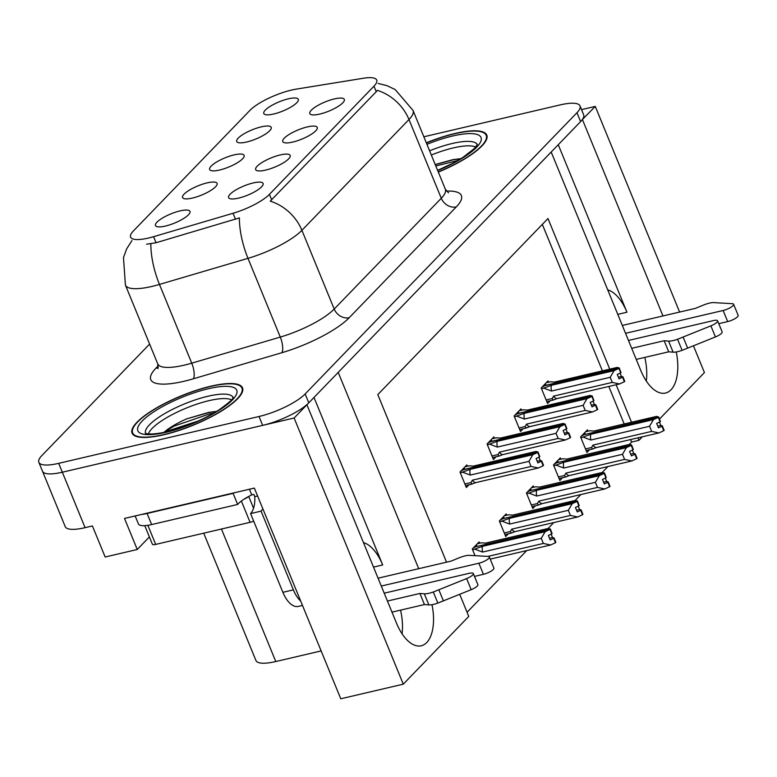 <?xml version="1.0" encoding="UTF-8"?>
<svg xmlns="http://www.w3.org/2000/svg" width="777" height="777" viewBox="0 0 777 777"><rect width="100%" height="100%" fill="white"/><g stroke="black" fill="none" stroke-linecap="round" stroke-linejoin="round"><path stroke-width="1.17" d="M607.721 289.85A39.782 19.872 -103.2 0 1 626.961 312.218L558.255 144.707M313.995 397.445L382.702 564.957A39.782 19.872 76.8 0 0 363.451 542.589M219.561 170.037A18.648 4.953 -22.3 0 0 244.211 156.226A18.648 4.953 -22.3 0 0 234.217 154.866A18.648 4.953 -22.3 0 0 215.647 162.626A18.648 4.953 -22.3 0 0 210.178 170.182A18.648 4.953 -22.3 0 0 219.561 170.037M292.667 142.094A18.648 4.953 -22.3 0 0 317.327 128.283A18.648 4.953 -22.3 0 0 307.323 126.923A18.648 4.953 -22.3 0 0 288.753 134.693A18.648 4.953 -22.3 0 0 283.294 142.24A18.648 4.953 -22.3 0 0 292.667 142.094M246.63 142.016A18.648 4.953 -22.3 0 0 271.29 128.215A18.648 4.953 -22.3 0 0 261.295 126.845A18.648 4.953 -22.3 0 0 242.715 134.615A18.648 4.953 -22.3 0 0 237.257 142.172A18.648 4.953 -22.3 0 0 246.63 142.016M273.708 114.005A18.648 4.953 -22.3 0 0 298.368 100.194A18.648 4.953 -22.3 0 0 288.364 98.834A18.648 4.953 -22.3 0 0 269.794 106.604A18.648 4.953 -22.3 0 0 264.326 114.151A18.648 4.953 -22.3 0 0 273.708 114.005M192.482 198.048A18.648 4.953 -22.3 0 0 217.142 184.236A18.648 4.953 -22.3 0 0 207.138 182.877A18.648 4.953 -22.3 0 0 188.568 190.647A18.648 4.953 -22.3 0 0 183.11 198.193A18.648 4.953 -22.3 0 0 192.482 198.048M165.404 226.058A18.648 4.953 -22.3 0 0 190.064 212.257A18.648 4.953 -22.3 0 0 180.07 210.888A18.648 4.953 -22.3 0 0 161.49 218.658A18.648 4.953 -22.3 0 0 156.031 226.214A18.648 4.953 -22.3 0 0 165.404 226.058M238.52 198.125A18.648 4.953 -22.3 0 0 263.17 184.314A18.648 4.953 -22.3 0 0 253.176 182.954A18.648 4.953 -22.3 0 0 234.605 190.715A18.648 4.953 -22.3 0 0 229.137 198.271A18.648 4.953 -22.3 0 0 238.52 198.125M265.588 170.105A18.648 4.953 -22.3 0 0 290.248 156.303A18.648 4.953 -22.3 0 0 280.254 154.934A18.648 4.953 -22.3 0 0 261.684 162.704A18.648 4.953 -22.3 0 0 256.216 170.26A18.648 4.953 -22.3 0 0 265.588 170.105M319.745 114.083A18.648 4.953 -22.3 0 0 344.396 100.272A18.648 4.953 -22.3 0 0 334.401 98.912A18.648 4.953 -22.3 0 0 315.831 106.672A18.648 4.953 -22.3 0 0 310.363 114.229A18.648 4.953 -22.3 0 0 319.745 114.083M148.465 238.044A33.566 8.916 -22.3 0 0 153.584 236.684L233.032 213.277A33.566 8.916 -22.3 0 0 269.425 194.357L373.97 86.189A33.566 8.916 -22.3 0 0 376.709 80.07A33.566 8.916 -22.3 0 0 363.568 78.215L296.183 89.141A33.566 8.916 -22.3 0 0 249.951 110.363L133.343 231.012A33.566 8.916 -22.3 0 0 130.604 237.131A33.566 8.916 -22.3 0 0 148.465 238.044M149.388 536.936L137.247 549.494L105.157 557.002L92.414 525.951L85.081 527.67A37.296 9.907 -22.3 0 1 65.229 526.651L42.492 471.202A37.296 9.907 -22.3 0 0 62.335 472.222L294.124 418.007L306.925 404.759L396.532 623.232A39.782 19.872 76.8 0 0 421.231 645.784A39.782 19.872 76.8 0 0 431.993 604.691M402.059 633.809A39.782 19.872 76.8 0 0 400.553 610.139M582.216 119.726L595.269 106.41L581.536 109.625M418.716 568.686L338.209 372.397L551.194 152.03L640.792 370.493A39.782 19.872 76.8 0 0 665.491 393.055A39.782 19.872 76.8 0 0 676.252 351.952M137.247 549.494L124.514 518.444L254.351 488.082L340.773 698.785L403.282 684.168L294.124 418.007M659.527 419.026L704.428 372.572L693.453 345.814M679.613 312.063L595.269 106.41M662.975 315.957L582.468 119.658M459.702 594.298L468.774 616.404L403.282 684.168M609.751 369.153L547.979 218.531L377.807 394.609L446.532 562.179M642.346 436.81L638.947 440.326L637.927 437.849M631.526 422.251L616.142 384.751M321.144 650.932L275.786 661.538A37.296 9.907 157.7 0 1 255.944 660.518L203.71 533.177M629.263 444.463L631.604 442.045L638.947 440.326M467.074 612.276L526.699 550.582M548.047 528.506L553.778 522.571M575.116 500.495L580.856 494.56M602.194 472.474L607.925 466.54M631.604 442.045L630.584 439.559M624.184 423.97L608.809 386.46M602.408 370.872L542.327 224.378M560.877 459.207L560.343 457.876L553.496 464.957L559.867 480.487L562.499 477.758M533.809 487.218L533.265 485.897L526.418 492.977L532.789 508.498L535.421 505.769M506.73 515.229L506.186 513.908L499.349 520.988L505.71 536.518L508.352 533.789M479.662 543.249L479.118 541.919L472.27 548.999L474.99 555.623M587.956 431.186L587.412 429.866L580.574 436.946L586.936 452.467L589.578 449.747M521.513 410.217L520.969 408.896L514.121 415.977L520.493 431.497L523.125 428.778M494.434 438.238L493.89 436.907L487.053 443.988L493.414 459.518L496.056 456.789M467.356 466.249L466.822 464.928L459.974 472.008L466.346 487.529L468.978 484.809M548.581 382.206L548.047 380.885L541.2 387.966L547.571 403.486L550.203 400.757M644.813 357.401A39.782 19.872 -103.2 0 1 646.318 381.07M163.84 434.761A59.674 15.851 -22.3 0 0 219.648 412.15A59.674 15.851 -22.3 0 0 242.511 387.849A59.674 15.851 -22.3 0 0 210.761 386.218A59.674 15.851 -22.3 0 0 154.963 408.838A59.674 15.851 -22.3 0 0 132.09 433.139A59.674 15.851 -22.3 0 0 163.84 434.761M438.325 172.105A59.674 15.851 -22.3 0 0 486.781 135.111A59.674 15.851 -22.3 0 0 455.021 133.479A59.674 15.851 -22.3 0 0 426.301 142.783M373.97 86.189L376.243 91.715L377.34 90.355A43.512 35.888 44 0 1 408.984 119.522L301.913 230.313A49.728 13.209 157.7 0 1 247.989 258.343A43.512 15.171 -106.4 0 1 239.413 217.91L156.06 242.735L146.6 244.211M149.611 344.075L41.89 455.536A37.296 9.907 -22.3 0 0 38.85 462.334L42.492 471.202A37.296 9.907 -22.3 0 0 62.335 472.222L262.655 425.369A37.296 9.907 -22.3 0 0 308.79 402.836L580.613 121.581A37.296 9.907 -22.3 0 0 583.653 114.792L580.021 105.915A37.296 9.907 -22.3 0 0 560.168 104.905L423.844 136.781M376.243 91.715L270.26 201.146A43.512 35.888 -136 0 1 301.913 230.313L334.207 309.052L441.278 198.261A49.728 13.209 -22.3 0 0 445.338 189.2L448.533 192.832M38.85 462.334A37.296 9.907 -22.3 0 0 58.693 463.345L259.023 416.491A37.296 9.907 -22.3 0 0 305.147 393.968L576.971 112.714A37.296 9.907 -22.3 0 0 580.021 105.915M541.569 388.859L551.379 385.314L614.073 370.648L618.919 368.424L620.745 372.853L617.278 374.446L619.104 378.885L622.96 376.874L621.445 376.457L618.395 377.166M544.279 384.78L545.726 384.44L544.648 385.557L619.327 368.007L617.2 367.414L554.506 382.07L550.388 381.789L546.231 382.76M544.133 388.257L551.495 391.035L610.188 377.311L612.276 382.401L553.593 396.134L552.214 398.523L553.175 400.058L556.837 398.62L619.531 383.955L624.378 381.73L622.562 377.292M622.96 376.874L624.776 381.313L624.378 381.73M618.919 368.424L544.454 385.751L541.928 387.208M620.095 373.154L621.445 376.457M620.784 372.61L619.327 368.007M553.593 396.134A8.45 4.225 76.8 0 0 556.837 398.62M610.188 377.311L614.073 370.648M619.531 383.955L612.276 382.401M551.379 385.314A8.45 4.225 76.8 0 0 551.495 391.035M619.026 368.317L620.745 372.853M621.037 372.552L619.22 368.113M580.943 437.839L590.753 434.294L653.438 419.629L658.401 417.298L583.828 434.741L581.303 436.188M658.401 417.298L660.217 421.736L656.652 423.426L658.469 427.865L661.936 426.272L663.752 430.711L664.15 430.293L662.334 425.864L660.819 425.437L657.769 426.146M658.294 417.404L660.11 421.843M658.692 416.987L660.411 421.532L658.692 416.987L656.575 416.394L593.881 431.06L589.753 430.769L585.605 431.74M584.081 434.683L658.595 417.094M584.022 434.537L585.1 433.42L583.653 433.76M583.498 437.237L590.87 440.015L649.562 426.291L653.438 419.629M590.753 434.294A8.45 4.225 76.8 0 0 590.87 440.015M596.212 447.601L658.896 432.935L651.65 431.39L592.958 445.114A8.45 4.225 -103.2 0 0 596.212 447.601L592.55 449.038L591.579 447.503L585.489 448.931M592.958 445.114L591.579 447.503M649.562 426.291L651.65 431.39M658.896 432.935L663.752 430.711M659.469 422.134L660.819 425.437M514.491 416.87L524.3 413.325L586.994 398.659L591.851 396.435L593.667 400.874L590.209 402.457L592.025 406.895L595.891 404.895L594.376 404.467L591.326 405.176M517.2 412.791L518.647 412.451L517.579 413.568L592.249 396.017L590.122 395.425L527.428 410.091L523.309 409.8L519.153 410.771M517.055 416.268L524.426 419.046L583.119 405.322L585.207 410.421L526.515 424.145L525.135 426.534L526.107 428.069L529.759 426.631L592.453 411.965L597.309 409.741L595.483 405.303M595.891 404.895L597.707 409.324L597.309 409.741M591.851 396.435L517.375 413.772L514.86 415.219M593.016 401.165L594.376 404.467M593.706 400.621L592.249 396.017M526.515 424.145A8.45 4.225 76.8 0 0 529.759 426.631M583.119 405.322L586.994 398.659M592.453 411.965L585.207 410.421M524.3 413.325A8.45 4.225 76.8 0 0 524.426 419.046M591.948 396.328L593.667 400.874M593.968 400.563L592.142 396.124M487.422 444.881L497.231 441.336L559.916 426.68L564.772 424.446L566.588 428.885L563.131 430.477L564.947 434.906L568.813 432.906L567.297 432.478L564.248 433.197M490.122 440.812L491.579 440.472L490.501 441.579L565.073 424.145L563.053 423.436L500.359 438.102L496.231 437.81L492.084 438.782M489.976 444.289L497.348 447.066L556.041 433.333L558.129 438.432L499.436 452.156L498.057 454.545L499.028 456.089L502.69 454.642L565.374 439.986L570.231 437.762L568.414 433.323M568.813 432.906L570.629 437.344L570.231 437.762M564.772 424.446L490.306 441.783L487.781 443.23M565.947 429.186L567.297 432.478M566.637 428.632L565.17 424.038M499.436 452.156A8.45 4.225 76.8 0 0 502.69 454.642M556.041 433.333L559.916 426.68M565.374 439.986L558.129 438.432M497.231 441.336A8.45 4.225 76.8 0 0 497.348 447.066M564.879 424.339L566.588 428.885M566.889 428.574L565.073 424.145M460.343 472.902L470.153 469.357L532.847 454.691L537.694 452.467L539.52 456.895L536.052 458.488L537.878 462.927L541.734 460.916L540.219 460.499L537.169 461.208M463.053 468.822L464.5 468.482L463.422 469.599L538.102 452.049L535.975 451.456L473.28 466.113L469.162 465.831L465.005 466.802M462.907 472.299L470.27 475.077L528.962 461.353L531.05 466.443L472.367 480.176L470.988 482.566L471.95 484.1L475.611 482.663L538.306 467.997L543.152 465.773L541.336 461.334M541.734 460.916L543.56 465.355L543.152 465.773M537.694 452.467L463.228 469.794L460.703 471.25M538.869 457.197L540.219 460.499M539.559 456.653L538.102 452.049M472.367 480.176A8.45 4.225 76.8 0 0 475.611 482.663M528.962 461.353L532.847 454.691M538.306 467.997L531.05 466.443M470.153 469.357A8.45 4.225 76.8 0 0 470.27 475.077M537.801 452.36L539.52 456.895M539.811 456.594L537.995 452.156M553.865 465.85L563.675 462.305L626.369 447.649L631.322 445.308L556.75 462.752L554.224 464.199M631.322 445.308L633.138 449.747L629.574 451.447L631.4 455.876L634.858 454.292L636.674 458.731L637.082 458.313L635.256 453.875L633.741 453.447L630.691 454.166M631.215 445.415L633.041 449.854M631.623 445.007L633.333 449.543L631.623 445.007L629.496 444.405L566.812 459.071L562.684 458.78L558.527 459.751M557.002 462.694L631.516 445.114M556.944 462.548L558.022 461.441L556.575 461.781M556.429 465.258L563.791 468.036L622.484 454.302L626.369 447.649M563.675 462.305A8.45 4.225 76.8 0 0 563.791 468.036M569.133 475.611L631.827 460.955L624.582 459.401L565.889 473.125A8.45 4.225 -103.2 0 0 569.133 475.611L565.471 477.059L564.51 475.514L558.41 476.942M565.889 473.125L564.51 475.514M622.484 454.302L624.582 459.401M631.827 460.955L636.674 458.731M632.391 450.155L633.741 453.447M526.787 493.871L536.596 490.326L599.29 475.66L604.244 473.329L529.671 490.763L527.156 492.22M604.244 473.329L606.07 477.758L602.505 479.458L604.321 483.896L607.779 482.303L609.605 486.742L610.003 486.324L608.187 481.886L606.672 481.468L603.622 482.177M604.147 473.436L605.963 477.865M604.545 473.018L606.264 477.564L604.545 473.018L602.418 472.426L539.743 487.082L535.606 486.8L531.449 487.771M529.933 490.705L604.438 473.125M529.875 490.569L530.944 489.452L529.496 489.792M529.351 493.269L536.722 496.047L595.415 482.323L599.29 475.66M536.596 490.326A8.45 4.225 76.8 0 0 536.722 496.047M542.055 503.632L604.749 488.966L597.503 487.412L538.811 501.146A8.45 4.225 -103.2 0 0 542.055 503.632L538.403 505.069L537.431 503.535L531.342 504.963M538.811 501.146L537.431 503.535M595.415 482.323L597.503 487.412M604.749 488.966L609.605 486.742M605.312 478.166L606.672 481.468M499.718 521.882L509.527 518.337L572.222 503.671L577.175 501.34L502.602 518.783L500.077 520.231M577.175 501.34L578.991 505.778L575.427 507.468L577.243 511.907L580.71 510.314L582.527 514.753L582.925 514.345L581.109 509.906L579.593 509.479L576.544 510.198M577.068 501.447L578.884 505.885M577.466 501.029L579.186 505.574L577.466 501.029L575.349 500.437L512.655 515.102L508.537 514.811L504.38 515.782M502.855 518.725L577.369 501.136M502.797 518.58L503.875 517.463L502.428 517.803M502.272 521.28L509.644 524.057L568.337 510.334L572.222 503.671M509.527 518.337A8.45 4.225 76.8 0 0 509.644 524.057M514.986 531.643L577.67 516.977L570.425 515.433L511.732 529.156A8.45 4.225 -103.2 0 0 514.986 531.643L511.324 533.08L510.353 531.546L504.263 532.973M511.732 529.156L510.353 531.546M568.337 510.334L570.425 515.433M577.67 516.977L582.527 514.753M578.243 506.177L579.593 509.479M472.639 549.893L482.449 546.348L545.143 531.691L550.097 529.351L475.524 546.794L472.999 548.251M550.097 529.351L551.913 533.789L548.348 535.489L550.174 539.918L553.632 538.335L555.448 542.773L555.856 542.356L554.03 537.917L552.515 537.49L549.465 538.208M549.99 529.458L551.816 533.896M550.398 529.05L552.107 533.585L550.398 529.05L548.271 528.447L485.586 543.113L481.458 542.822L477.301 543.793M475.777 546.736L550.291 529.156M475.718 546.59L476.796 545.483L475.349 545.823M475.203 549.3L482.566 552.078L541.258 538.344L545.143 531.691M482.449 546.348A8.45 4.225 76.8 0 0 482.566 552.078M490.219 559.119L550.602 544.998L543.356 543.444L487.907 556.41M541.258 538.344L543.356 543.444M550.602 544.998L555.448 542.773M551.165 534.197L552.515 537.49M424.31 593.813L428.865 604.904L424.446 604.545L419.901 593.463L424.31 593.813A12.432 3.302 -22.3 0 0 433.304 591.996L466.627 578.583A7.935 2.108 157.7 0 0 473.319 573.562A7.935 2.108 157.7 0 0 469.104 573.339L384.207 593.191M141.589 514.452A24.864 6.604 -22.3 0 0 147.096 513.48L233.09 493.366A24.864 6.604 157.7 0 1 233.43 492.968M135.149 515.957L138.413 523.892A24.864 6.604 -22.3 0 0 151.641 524.572L237.645 504.458L233.09 493.366M249.436 489.228L251.758 494.891A24.864 6.604 -22.3 0 0 237.645 504.458M257.585 495.959L254.759 496.62L253.856 494.405L251.758 494.891M262.82 508.702A24.864 12.422 -103.2 0 1 261.072 511.13L250.582 513.587A24.864 12.422 76.8 0 0 254.759 496.62M250.582 513.587L282.877 592.317A24.864 12.422 76.8 0 0 298.31 606.419L302.486 605.438M261.072 511.13L293.366 589.869A24.864 12.422 76.8 0 0 300.709 601.087M381.284 586.052L478.875 563.228A7.935 2.108 157.7 0 0 486.295 560.217A7.935 2.108 157.7 0 0 489.335 556.983A7.935 2.108 157.7 0 0 488.043 556.419L468.764 555.312A12.432 3.302 -22.3 0 0 459.061 557.857L451.175 561.091L378.059 578.195M478.875 563.228L483.42 574.32A7.935 2.108 -22.3 0 0 490.85 571.309A7.935 2.108 -22.3 0 0 493.89 568.074L489.335 556.983M483.42 574.32L474.494 576.408M424.446 604.545L391.977 612.14M387.432 601.048L419.901 593.463M428.865 604.904A12.432 3.302 -22.3 0 0 437.849 603.088L471.173 589.675A7.935 2.108 -22.3 0 0 477.874 584.644L473.319 573.562M437.849 603.088L433.304 591.996M443.395 600.883L438.85 589.792M668.579 341.084L673.125 352.175L668.706 351.816L664.16 340.724L668.579 341.084A12.432 3.302 -22.3 0 0 677.563 339.267L710.887 325.845A7.935 2.108 157.7 0 0 717.589 320.823A7.935 2.108 157.7 0 0 713.364 320.61L628.476 340.462M625.543 333.314L723.134 310.489A7.935 2.108 157.7 0 0 730.555 307.488A7.935 2.108 157.7 0 0 733.605 304.254A7.935 2.108 157.7 0 0 732.303 303.681L713.024 302.574A12.432 3.302 -22.3 0 0 703.321 305.128L695.434 308.362L622.319 325.456M723.134 310.489L727.68 321.581A7.935 2.108 -22.3 0 0 735.11 318.57A7.935 2.108 -22.3 0 0 738.15 315.345L733.605 304.254M727.68 321.581L718.754 323.669M668.706 351.816L636.246 359.401M631.691 348.319L664.16 340.724M673.125 352.175A12.432 3.302 -22.3 0 0 682.109 350.349L715.432 336.936A7.935 2.108 -22.3 0 0 722.134 331.915L717.589 320.823M682.109 350.349L677.563 339.267M687.655 348.145L683.109 337.063M148.417 433.877A45.998 12.218 157.7 0 1 209.023 400.65A45.998 12.218 157.7 0 1 231.41 399.834M216.696 411.373L208.78 412.354L186.587 418.89C177.01 423.174 169.551 427.573 164.19 432.109L198.261 420.998M164.093 434.508A59.052 15.686 157.7 0 1 132.663 432.896A59.052 15.686 157.7 0 1 155.293 408.848A59.052 15.686 157.7 0 1 210.518 386.47A59.052 15.686 157.7 0 1 241.938 388.082A59.052 15.686 157.7 0 1 219.308 412.131A59.052 15.686 157.7 0 1 164.093 434.508M244.153 499.106A6.216 1.651 -22.3 0 0 248.533 496.532M144.765 525.66L152.389 544.23A6.216 1.651 -22.3 0 0 155.691 544.405L250.087 522.329A6.216 1.651 -22.3 0 0 253.671 521.114M164.19 432.109L174.029 426.126L209.839 413.83L213.539 413.257M186.587 418.89L209.275 412.441L216.462 411.528M431.322 155.021A45.998 12.218 157.7 0 1 453.282 147.921A45.998 12.218 157.7 0 1 475.67 147.096M460.955 158.644L453.04 159.615L435.217 164.52M426.369 142.939A59.052 15.686 157.7 0 1 454.778 133.741A59.052 15.686 157.7 0 1 486.208 135.344A59.052 15.686 157.7 0 1 438.267 171.96M435.8 165.948L457.799 160.518M435.237 164.569L453.535 159.703L460.722 158.79M626.961 312.218L617.773 314.374M382.702 564.957L373.514 567.103M153.584 236.684L156.06 242.735M85.081 527.67L58.693 463.345M275.786 661.538L221.445 529.03M233.032 213.277L235.509 219.318M269.425 194.357L271.697 199.883M281.837 352.719A12.432 4.332 73.6 0 0 280.283 337.082L247.989 258.343L159.46 284.431A49.728 13.209 157.7 0 1 151.884 286.441A49.728 13.209 157.7 0 1 125.418 285.081L157.712 363.821A49.728 13.209 -22.3 0 0 184.178 365.18A49.728 13.209 -22.3 0 0 191.754 363.17L280.283 337.082A49.728 13.209 -22.3 0 0 334.207 309.052A12.432 10.256 -136 0 0 349.242 317.686A62.16 16.511 157.7 0 1 281.837 352.719L193.308 378.807A62.16 16.511 157.7 0 1 155.827 368.308L158.236 365.812M150.884 243.793A43.512 15.171 -106.4 0 0 159.46 284.431L191.754 363.17A12.432 4.332 73.6 0 1 193.308 378.807M378.108 83.469L386.8 85.587L395.192 89.559L413.043 110.46A49.728 13.209 157.7 0 1 408.984 119.522L441.278 198.261A12.432 10.256 -136 0 0 456.313 206.896L349.242 317.686M446.454 191.113A62.16 16.511 157.7 0 1 456.313 206.896M259.023 416.491L262.655 425.369M305.147 393.968L308.79 402.836M576.971 112.714L580.613 121.581M155.827 368.308A12.432 10.256 -136 0 0 158.275 367.356M552.214 398.523L546.114 399.951M525.135 426.534L519.036 427.962M498.057 454.545L491.967 455.973M470.988 482.566L464.889 483.993M151.641 524.572L147.096 513.48M293.366 589.869L282.877 592.317M466.627 578.583L471.173 589.675M710.887 325.845L715.432 336.936M145.552 433.284A47.28 12.558 157.7 0 1 163.937 414.044A47.28 12.558 157.7 0 1 207.935 396.251A47.28 12.558 157.7 0 1 233.032 397.406M166.288 432.235A53.458 14.2 157.7 0 1 142.201 421.037A53.458 14.2 157.7 0 1 208.314 388.743A53.458 14.2 157.7 0 1 232.401 399.941A53.458 14.2 157.7 0 1 166.288 432.235M253.555 508.275L248.698 496.445M250.087 522.329L241.365 501.048M155.691 544.405L147.863 525.31M429.594 150.816A47.28 12.558 157.7 0 1 452.195 143.512A47.28 12.558 157.7 0 1 477.292 144.668M426.932 144.318A53.458 14.2 157.7 0 1 452.583 136.014A53.458 14.2 157.7 0 1 480.71 141.608A53.458 14.2 157.7 0 1 437.704 170.581M131.983 240.501L126.69 248.844L123.485 257.556L125.418 285.081M413.043 110.46L445.338 189.2M157.984 368.648L157.712 363.821M553.175 400.068L546.775 401.563M592.55 449.048L586.149 450.543M526.107 428.078L519.706 429.574M499.028 456.089L492.628 457.595M471.96 484.11L465.549 485.606M565.481 477.059L559.071 478.564M538.403 505.079L532.002 506.575M511.324 533.09L504.924 534.586M145.289 433.148L146.066 433.459C146.532 433.673 151.049 435.256 167.142 431.73C185.616 427.107 202.71 419.968 218.444 410.285C228.788 402.836 233.566 398.698 232.789 397.892L233.129 397.125M132.663 432.896L133.527 435.013M241.938 388.082L242.803 390.19M486.208 135.344L487.072 137.461M477.389 144.386L474.426 148.475L462.703 157.556L453.38 162.966L437.616 170.377"/></g></svg>
